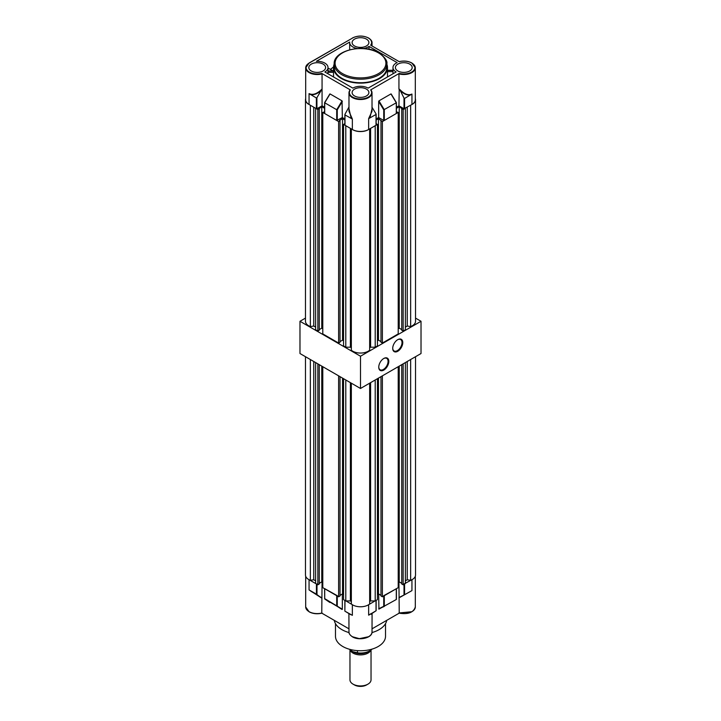 <?xml version="1.0" encoding="UTF-8"?>
<svg xmlns="http://www.w3.org/2000/svg" width="721" height="721" viewBox="0 0 721 721"><rect width="100%" height="100%" fill="white"/><g stroke="black" fill="none" stroke-linecap="round" stroke-linejoin="round"><path stroke-width="1.08" d="M385.519 623.629L385.519 636.301A25.019 14.447 180 0 1 378.192 646.512A25.019 14.447 180 0 1 350.929 649.648A25.019 14.447 180 0 1 335.481 636.301L335.481 623.629M334.292 620.357A26.335 15.204 0 0 0 341.88 629.631A26.335 15.204 0 0 0 349.027 632.569M371.973 632.569A26.335 15.204 0 0 0 386.708 620.357M368.458 604.82A11.518 6.651 0 0 0 368.647 604.721L368.647 615.166C371.937 613.283 372.802 612.985 371.243 614.274M372.018 628.838L399.137 613.192M321.863 613.192L348.982 628.838M415.314 576.241L415.314 606.947A11.518 6.651 180 0 1 398.938 612.976L411.799 611.732M398.938 582.072L399.236 613.129M383.734 595.681L396.298 588.751L396.298 599.502L378.922 609.119L378.66 593.996M384.257 606.451L378.66 608.83L383.734 606.298L383.734 596.006M309.336 611.814C312.995 613.724 317.141 614.157 321.764 613.129L322.062 582.072M321.764 613.129L322.062 612.976A11.518 6.651 180 0 1 309.057 611.651A11.518 6.651 180 0 1 305.686 606.947L309.138 611.832C312.941 613.823 317.213 614.265 321.945 613.165M324.63 598.899L342.322 609.407L342.34 593.996M308.867 579.612A11.518 6.651 0 0 0 309.057 579.72L309.057 589.913L321.359 597.889L316.429 594.176L316.429 583.974L316.988 583.974M404.012 583.974L411.943 579.72A11.518 6.651 0 0 0 412.133 579.612M398.938 597.898L411.943 590.607L404.571 594.726L404.571 583.974M324.585 588.588L337.266 595.681M344.863 600.296L352.353 604.721A11.518 6.651 0 0 0 352.542 604.82M368.647 604.721L376.137 600.296M309.057 579.72L316.429 583.974M350.055 614.058L352.353 615.328L352.353 604.721M372.027 613.445L376.02 610.804L376.02 600.458M399.479 597.294L404.571 594.726M329.821 602.459L324.702 598.944L336.707 605.883L336.707 595.681M310.733 591.157L321.539 597.655M316.429 594.176L309.057 589.913L316.699 594.455M368.647 615.166L376.02 610.804M369.765 614.391C372.279 612.985 372.847 612.796 371.477 613.814M350.857 614.743L344.863 611.138L352.353 615.328L344.863 611.138L344.98 600.458M384.293 606.433L383.734 606.298L384.293 606.433L384.293 595.681M396.298 599.502L396.298 599.043L396.298 599.502M341.835 609.389L336.788 606.055L337.266 605.883L337.266 596.006M305.479 356.706L305.479 575.016A11.022 6.363 0 0 0 308.705 579.513A11.022 6.363 0 0 0 310.354 580.297L310.354 359.527M369.657 383.193L369.657 603.964A11.022 6.363 180 0 1 352.704 604.919A11.022 6.363 180 0 1 351.343 603.964L351.343 383.193M315.618 362.564L315.618 583.505L317.853 584.803L319.25 583.992L319.25 364.664M315.618 580.847L313.761 579.774L310.354 580.297M405.382 580.847L407.239 579.774L410.646 580.297A11.022 6.363 0 0 0 415.521 575.016L415.521 356.706M401.75 364.664L401.75 583.992L403.147 584.803L405.382 583.505L405.382 362.564M398.208 582.487L399.236 581.892L401.75 583.352M380.985 376.65L380.985 595.979L382.382 596.79L398.208 587.651L398.208 366.701M380.985 595.339L378.471 593.888L377.444 594.474M369.657 601.476L370.603 600.926L375.208 600.926L377.444 599.638L377.444 378.696M343.556 378.696L343.556 599.638L345.792 600.926L350.397 600.926L351.343 601.476M340.015 595.339L342.529 593.888L343.556 594.474M322.792 366.701L322.792 587.651L338.618 596.79L340.015 595.979L340.015 376.65M322.792 582.487L321.764 581.892L319.25 583.352M317.853 584.803L317.853 363.853M338.618 596.79L338.618 375.839M345.792 600.926L345.792 379.985M375.208 600.926L375.208 379.985M382.382 596.79L382.382 375.839M403.147 584.803L403.147 363.853M410.646 580.297L410.646 359.527M407.239 579.774L407.239 361.491M399.236 581.892L399.236 366.115M378.471 593.888L378.471 378.101M370.603 600.926L370.603 382.644M350.397 600.926L350.397 382.644M342.529 593.888L342.529 378.101M321.764 581.892L321.764 366.115M313.761 579.774L313.761 361.491M305.686 98.57A11.022 6.363 0 0 0 305.479 99.795L305.479 321.278A11.022 6.363 0 0 0 308.705 325.775A11.022 6.363 0 0 0 310.354 326.568L310.354 105.248M305.479 99.795A11.022 6.363 0 0 0 308.705 104.302A11.022 6.363 0 0 0 308.867 104.392M369.657 128.915L369.657 350.226A11.022 6.363 180 0 1 352.704 351.181A11.022 6.363 180 0 1 351.343 350.226L351.343 128.915M368.458 129.609A11.022 6.363 180 0 1 352.704 129.699A11.022 6.363 180 0 1 352.542 129.609M319.25 108.772L319.25 330.254L317.853 331.065L315.618 329.776L315.618 108.294L317.853 109.583L321.764 106.681L324.585 108.303M322.792 112.431L338.618 121.57L340.015 120.767L340.015 342.241L338.618 343.052L322.792 333.913L322.792 112.431L324.585 111.854M340.015 120.767L339.456 120.443L342.529 118.668L344.863 120.01M351.343 347.738L350.397 347.189L345.792 347.189L343.556 345.9L343.556 124.418L344.863 123.661M343.556 124.418L345.792 125.706L345.792 347.189M377.444 124.418L377.444 345.9L375.208 347.189L375.208 125.706L377.444 124.418L376.137 123.661M382.382 121.57L398.208 112.431L398.208 333.913L382.382 343.052L382.382 121.57L378.471 118.668L376.137 120.01M398.208 112.431L396.415 111.854M396.415 108.303L399.236 106.681L403.147 109.583L405.382 108.294L405.382 329.776L403.147 331.065L401.75 330.254L401.75 108.772M412.133 104.392A11.022 6.363 0 0 0 415.521 99.795A11.022 6.363 0 0 0 415.314 98.57M315.618 327.109L313.761 326.036L310.354 326.568M405.382 327.109L407.239 326.036L410.646 326.568A11.022 6.363 0 0 0 415.521 321.278L415.521 99.795M398.208 328.749L399.236 328.163L401.75 329.614M382.382 343.052L380.985 342.241L380.985 120.767M380.985 341.601L378.471 340.15L377.444 340.736M375.208 347.189L370.603 347.189L369.657 347.738M340.015 341.601L342.529 340.15L343.556 340.736M322.792 328.749L321.764 328.163L319.25 329.614M317.853 331.065L317.853 109.583M338.618 343.052L338.618 121.57M403.147 331.065L403.147 109.583M410.646 326.568L410.646 105.248M407.239 326.036L407.239 107.213M399.236 328.163L399.236 106.681M378.471 340.15L378.471 118.668M370.603 347.189L370.603 128.374M350.397 347.189L350.397 128.374M342.529 340.15L342.529 118.668M321.764 328.163L321.764 106.681M313.761 326.036L313.761 107.213M366.439 39.123A8.391 4.849 0 0 0 357.292 38.069A8.391 4.849 0 0 0 352.109 42.548A8.391 4.849 0 0 0 354.561 45.973A8.391 4.849 0 0 0 363.708 47.027A8.391 4.849 0 0 0 368.891 42.548A8.391 4.849 0 0 0 366.439 39.123M323.143 64.115A8.391 4.849 0 0 0 313.995 63.069A8.391 4.849 0 0 0 308.813 67.54A8.391 4.849 0 0 0 311.265 70.973A8.391 4.849 0 0 0 320.412 72.019A8.391 4.849 0 0 0 325.595 67.54A8.391 4.849 0 0 0 323.143 64.115M366.439 89.116A8.391 4.849 0 0 0 357.292 88.061A8.391 4.849 0 0 0 352.109 92.54A8.391 4.849 0 0 0 354.561 95.965A8.391 4.849 0 0 0 363.708 97.02A8.391 4.849 0 0 0 368.891 92.54A8.391 4.849 0 0 0 366.439 89.116M409.735 64.115A8.391 4.849 0 0 0 400.588 63.069A8.391 4.849 0 0 0 395.405 67.54A8.391 4.849 0 0 0 397.857 70.973A8.391 4.849 0 0 0 407.005 72.019A8.391 4.849 0 0 0 412.187 67.54A8.391 4.849 0 0 0 409.735 64.115M386.835 63.998L386.835 67.54A26.335 15.204 180 0 1 370.576 81.59A26.335 15.204 180 0 1 341.88 78.292A26.335 15.204 180 0 1 334.165 67.54L334.165 63.998A26.335 15.204 180 0 0 341.88 74.75A26.335 15.204 180 0 0 370.576 78.039A26.335 15.204 180 0 0 386.835 63.998C387.664 61.096 385.032 57.374 378.931 52.822C363.871 43.26 333.21 50.335 334.165 63.998M352.353 38.168L309.138 62.979L305.686 67.864L305.686 99.795A11.518 6.651 0 0 0 309.057 104.5L316.366 108.718L316.366 97.966L309.057 93.613C312.914 95.388 317.249 93.838 322.062 88.971L322.062 73.893A11.518 6.651 180 0 1 309.057 72.569A11.518 6.651 180 0 1 305.686 67.864A11.518 6.651 180 0 1 309.057 63.16L309.336 62.997A11.13 6.426 0 0 0 308.047 71.19A11.13 6.426 0 0 0 321.764 73.407L350.352 89.909A11.13 6.426 0 0 0 360.5 98.966A11.13 6.426 0 0 0 370.648 89.909L399.236 73.407A11.13 6.426 0 0 0 412.953 71.19A11.13 6.426 0 0 0 411.664 62.997A11.13 6.426 0 0 0 399.236 61.682L370.648 45.18A11.13 6.426 0 0 0 368.368 38.006A11.13 6.426 0 0 0 352.632 38.006L309.336 62.997M357.301 48.514A10.824 6.246 180 0 1 352.848 46.964A10.824 6.246 180 0 1 349.676 42.548A10.824 6.246 180 0 1 349.712 42.052L316.357 61.312A10.824 6.246 0 0 1 328.028 67.54A10.824 6.246 0 0 1 324.856 71.965L352.848 88.124A10.824 6.246 180 0 1 368.152 88.124L396.144 71.965A10.824 6.246 0 0 1 392.972 67.54A10.824 6.246 0 0 1 397.127 62.619L369.026 46.396A10.824 6.246 180 0 1 363.699 48.514M370.945 90.053L370.945 90.053A11.518 6.651 180 0 1 372.018 92.865A11.518 6.651 180 0 1 364.907 99.011A11.518 6.651 180 0 1 352.353 97.569A11.518 6.651 180 0 1 348.982 92.865L348.982 111.304L352.353 119.046L344.98 114.918L344.98 124.922M334.165 64.124A26.992 15.583 0 0 0 333.508 67.54A26.992 15.583 0 0 0 341.412 78.562A26.992 15.583 0 0 0 370.828 81.942A26.992 15.583 0 0 0 387.492 67.54A26.992 15.583 0 0 0 386.835 64.124M392.981 73.794L392.99 70.388L392.972 71.604L387.492 71.676L387.492 76.958M387.492 71.676L387.492 70.451L392.972 70.388M333.544 72.307L327.92 72.37L328.01 71.154L333.508 71.091L333.553 76.985M333.093 70.955L329.308 68.774A9.878 5.705 120 0 0 328.028 68.342M376.02 124.922L376.02 114.486L368.647 118.604L368.647 129.501A11.518 6.651 180 0 1 352.353 129.501L344.98 125.238M342.34 117.541L336.707 120.47L336.707 109.718L324.702 102.779L330.056 93.928L342.06 100.859L342.34 117.541L344.863 118.992M329.776 94.208L324.702 102.598L324.702 113.53L336.707 120.47M322.062 105.834L322.062 88.971L316.916 97.677L316.916 108.718L322.062 105.834L324.585 107.285M316.916 108.718L316.366 108.718M411.943 104.5L404.012 108.763L404.012 98.092L399.641 89.341C404.247 94.163 408.347 95.731 411.943 94.054L411.943 104.5A11.518 6.651 0 0 0 415.314 99.795L415.314 67.864A11.518 6.651 180 0 1 398.938 73.893L399.236 73.407M396.415 107.285L398.938 105.834L404.012 108.763M396.298 113.206L396.298 102.779L383.734 109.853L378.66 101.463L378.66 117.541L383.734 120.47L383.734 109.853M378.66 101.463L378.94 100.859L384.293 109.718L384.293 120.47L396.298 113.53M384.293 120.47L383.734 120.47M376.137 118.992L378.66 117.541M368.647 129.501L376.02 125.238M350.055 90.053L350.055 90.053A11.518 6.651 180 0 0 348.982 92.865L350.091 89.918M321.764 73.407L322.062 73.893M368.647 118.604L372.018 111.259L372.018 92.865L370.909 89.918M399.641 89.341A11.518 6.651 180 0 1 398.938 89.161L398.938 73.893M327.92 72.37L327.911 73.722M369.026 49.235L369.026 46.396M378.94 100.859L390.944 93.928L396.298 102.779L391.224 94.208M398.938 105.834L399.209 89.323M333.526 66.981L330.389 69.396M411.943 94.054L404.571 98.435L404.571 108.763M372.018 107.249L376.02 113.864M344.98 114.251L348.982 106.987M351.235 118.523L348.982 108.727M316.366 97.966L316.916 97.677M321.494 90.233C317.483 93.883 313.743 95.289 310.273 94.451M404.012 98.092L404.571 98.435M410.826 94.83C407.329 95.65 403.544 93.982 399.461 89.837M372.018 108.808L369.864 118.046M342.06 100.859L336.707 109.718L337.266 109.853L337.266 120.47M349.964 649.621L349.964 679.84A10.536 6.083 0 0 0 353.047 684.148L353.047 684.148A10.536 6.083 0 0 0 367.953 684.148A10.536 6.083 0 0 0 371.036 679.84L371.036 650M354.444 684.95L353.047 684.148L354.444 684.95A8.562 4.939 180 0 0 366.556 684.95L367.953 684.148M370.828 650.153A10.599 6.119 180 0 1 363.411 654.659A10.599 6.119 180 0 1 353.002 653.1A10.599 6.119 180 0 1 350.009 649.666M349.649 649.315L352.587 651.622L357.463 652.838A13.167 7.607 0 0 0 369.81 650.811L368.413 651.622A11.194 6.462 180 0 1 352.587 651.622A11.194 6.462 180 0 1 350.1 649.432A11.194 6.462 0 0 0 352.587 651.622A11.194 6.462 0 0 0 369.053 651.216M369.81 650.811A13.167 7.607 0 0 0 372.018 649.125M357.463 650.639L357.463 652.838M383.779 358.481L383.779 358.481A7.111 4.11 -60 0 1 388.808 361.383A7.111 4.11 -60 0 1 383.779 370.089A7.111 4.11 -60 0 1 378.75 367.187A7.111 4.11 -60 0 1 383.779 358.481L383.779 358.481M378.75 366.971A6.588 3.803 120 0 0 380.111 369.774A6.588 3.803 120 0 0 383.401 369.449A6.588 3.803 120 0 0 387.709 363.645A6.588 3.803 120 0 0 386.699 358.364A6.588 3.803 120 0 0 383.59 358.589M397.74 339.663L397.749 339.663A7.111 4.11 -60 0 1 402.769 342.565A7.111 4.11 -60 0 1 397.749 351.28A7.111 4.11 -60 0 1 392.72 348.369A7.111 4.11 -60 0 1 397.74 339.663A7.111 4.11 -60 0 1 397.749 339.663M392.72 348.153A6.588 3.803 120 0 0 394.081 350.956A6.588 3.803 120 0 0 397.37 350.631A6.588 3.803 120 0 0 401.669 344.827A6.588 3.803 120 0 0 400.66 339.555A6.588 3.803 120 0 0 397.55 339.78M305.479 318.105L299.981 321.278L360.5 356.219L421.019 321.278L415.521 318.105M299.981 321.278L299.981 353.533L360.5 388.475L421.019 353.533L421.019 321.278M360.5 356.219L360.5 388.475M372.018 631.947A11.518 6.651 180 0 1 368.647 636.652A11.518 6.651 180 0 1 352.353 636.652A11.518 6.651 180 0 1 348.982 631.947C348.676 633.326 349.829 634.949 352.434 636.832C359.022 641.014 372.451 637.914 372.018 631.947L372.081 613.319L371.414 613.85M352.632 636.805L359.373 638.662L368.503 636.733M411.943 590.607L411.943 579.72M404.012 595.032L404.012 584.298M316.988 594.645L316.988 584.298M342.34 609.236L324.702 598.628M324.702 588.751L324.702 598.944L324.585 588.687M368.647 38.168A11.518 6.651 180 0 1 372.018 42.872C372.18 41.268 371.027 39.637 368.566 37.988C363.186 35.419 357.814 35.419 352.434 37.988L352.632 38.006M342.529 73.614A25.415 14.672 0 0 0 378.471 73.614A25.415 14.672 0 0 0 378.471 52.867A25.415 14.672 0 0 0 342.529 52.867A25.415 14.672 0 0 0 342.529 73.614M309.057 93.613L309.057 104.5M372.018 45.973L372.018 42.872A11.518 6.651 180 0 1 371.117 45.45M352.353 119.046L352.353 129.501M411.943 63.16A11.518 6.651 180 0 1 415.314 67.864L411.862 62.979C408.059 60.988 403.787 60.546 399.055 61.646M342.34 101.463L337.266 109.853M368.197 651.739A10.599 6.119 180 0 1 353.002 651.865A10.599 6.119 180 0 1 352.803 651.739M415.314 606.947C413.593 612.517 408.176 614.589 399.055 613.165M305.686 576.241L305.686 606.947M348.901 613.346L348.982 631.947M376.137 600.395L376.137 610.723M396.415 599.304L396.415 588.687M344.863 600.395L344.863 611.138M349.676 49.767L349.676 42.548M387.492 70.964L387.492 67.54M328.028 67.54L328.028 71.019L333.508 70.955L333.508 67.54M392.972 71.055L392.972 67.54M344.863 125.084L344.863 114.657M329.821 93.982L324.585 102.643L324.585 113.368M376.137 125.084L376.137 114.242M396.415 113.368L396.415 102.661L391.179 93.982M387.492 70.325L392.972 70.261"/></g></svg>
